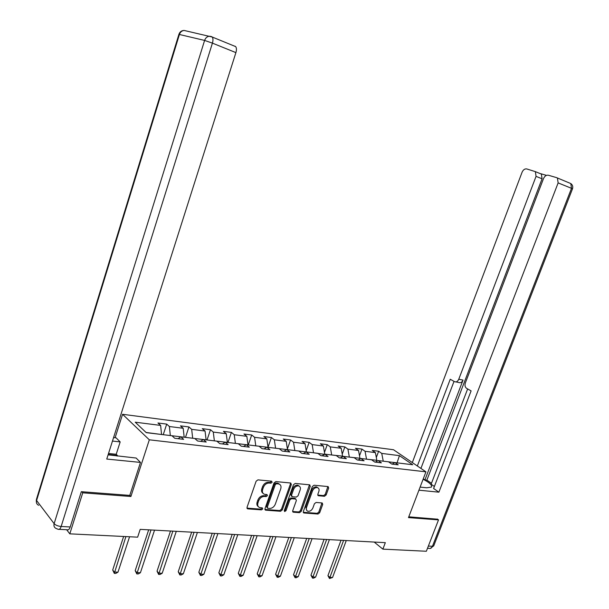<?xml version="1.0" encoding="UTF-8"?>
<svg xmlns="http://www.w3.org/2000/svg" width="609" height="609" viewBox="0 0 609 609"><rect width="100%" height="100%" fill="white"/><g stroke="black" fill="none" stroke-linecap="round" stroke-linejoin="round"><path stroke-width="0.91" d="M272.147 482.267L271.606 481.179L257.942 479.869L256.13 481.209L247.026 507.335L247.825 508.873L261.512 509.878L262.753 508.949L262.372 507.914L259.746 507.617C257.873 506.855 257.28 505.264 257.965 502.844L258.718 500.689C259.952 497.918 261.855 496.495 264.435 496.426L266.194 496.571L267.435 495.642L267.039 494.592L264.489 494.295C262.578 493.534 261.969 491.912 262.662 489.446L263.423 487.276C264.656 484.49 266.567 483.074 269.148 483.028L270.898 483.196L272.147 482.267M263.027 493.298C261.604 492.346 261.208 490.824 261.84 488.73L262.601 486.568C263.834 483.782 265.737 482.366 268.318 482.328L270.069 482.488L271.378 481.156M246.957 508.127L260.698 509.147L262.007 507.868M258.292 506.604C256.907 505.66 256.534 504.161 257.15 502.12L257.904 499.966C259.129 497.195 261.04 495.772 263.613 495.703L265.372 495.855L266.681 494.546M324.46 496.282L326.127 495.003L328.654 488.053L328.144 486.583L314.054 485.228L312.356 486.515L303.343 511.537L303.845 512.968L318.012 514.034L319.679 512.755L322.709 504.412L322.214 502.973L316.101 502.455L314.419 503.734L312.912 507.906C311.724 510.411 310.05 511.53 307.888 511.255C306.418 510.654 305.969 509.375 306.548 507.411L312.478 490.953C313.65 488.471 315.302 487.36 317.441 487.603C318.964 488.205 319.428 489.514 318.834 491.532L317.845 494.272L318.355 495.726L324.46 496.282L323.607 495.589L325.275 494.318L327.87 486.545M408.479 517.604L438.518 519.888L426.353 551.259L382.878 549.135L385.33 542.665L140.192 529.373L137.634 537.161L69.807 533.842L82.74 492.818L130.905 496.487L149.319 439.812L425.935 471.838L408.479 517.604M291.323 484.528L290.767 483.021L275.831 481.582L274.058 482.899L264.976 508.675L265.516 510.152L280.536 511.278L282.272 509.961L291.323 484.528L290.485 483.828L290.546 482.983M295.22 483.432L309.722 484.833L310.255 486.317L301.242 511.377L299.537 512.679L293.218 512.192L292.708 510.745L296.362 500.537L295.829 499.068L291.544 498.695L289.815 499.997L286.009 510.677L284.654 511.568L284.289 510.548L293.485 484.734L295.22 483.432M149.319 439.812L122.569 414.287L393.513 449.739L425.935 471.838M376.316 457.511L378.638 451.239L372.282 450.424L375.38 452.601L365.057 451.292L361.974 449.107L355.443 448.27L358.518 450.462L347.914 449.122L344.854 446.915L338.147 446.054L341.192 448.27L330.291 446.892L327.261 444.661L320.357 443.778L323.379 446.016L312.166 444.593L309.166 442.347L302.072 441.441L305.056 443.695L293.523 442.233L290.562 439.964L283.261 439.028L286.207 441.312L274.339 439.805L271.408 437.513L263.895 436.554L266.811 438.853L254.585 437.308L251.7 434.986L243.965 433.996L246.835 436.326L234.244 434.735L231.405 432.39L223.434 431.37L226.259 433.722L213.287 432.078L210.493 429.71L202.279 428.66L205.05 431.035L191.675 429.345L188.935 426.955L180.462 425.866L183.187 428.272L169.386 426.521L166.706 424.108L157.967 422.989L160.631 425.409L135.221 422.197L146.267 432.656L171.966 435.747L174.76 438.29L183.644 439.348L180.827 436.813L178.094 438.686M378.638 451.239L381.744 453.408L399.428 455.646L412.727 464.743L394.952 462.596L398.187 464.85L391.777 464.088L388.55 461.828L378.166 460.579L381.386 462.855L374.794 462.071L371.589 459.787L360.916 458.501L364.106 460.8L357.331 459.993L354.156 457.686L343.179 456.362L346.338 458.691L339.365 457.861L336.221 455.524L324.924 454.169L328.053 456.514L320.882 455.661L317.769 453.302L306.144 451.908L309.243 454.276L301.851 453.401L298.768 451.018L286.801 449.579L289.861 451.977L282.256 451.071L279.211 448.666L266.879 447.173L269.901 449.602L262.06 448.666L259.061 446.237L246.356 444.707L249.325 447.158L241.248 446.191L238.286 443.733L225.185 442.157L228.116 444.631L219.78 443.641L216.873 441.152L203.36 439.531L206.23 442.035L197.628 441.007L194.773 438.495L180.827 436.813M366.451 459.171L376.849 460.282L376.385 461.523M376.849 460.282L375.38 452.601M366.504 459.034L365.057 451.292M378.166 460.579L375.243 462.124M349.269 457.1L359.949 458.25L359.592 459.216M359.949 458.25L358.518 450.462M349.315 456.963L347.914 449.122M360.916 458.501L358.001 460.077M331.608 454.969L342.585 456.156L342.334 456.826M342.585 456.156L341.192 448.27M331.654 454.839L330.291 446.892M343.179 456.362L340.271 457.968M313.445 452.784L324.605 454.352M324.726 454.002L323.379 446.016M313.49 452.647L312.166 444.593M324.924 454.169L322.032 455.798M294.756 450.531L306.319 451.924M306.365 451.787L305.056 443.695M294.802 450.394L293.523 442.233M306.144 451.908L303.267 453.568M275.519 448.216L287.425 449.648M287.471 449.511L286.207 441.312M275.572 448.079L274.339 439.805M286.801 449.579L283.946 451.269M255.719 445.834L267.975 447.31M268.021 447.166L266.811 438.853M255.765 445.689L254.585 437.308M266.879 447.173L264.04 448.902M235.318 443.375L247.947 444.897M247.992 444.753L246.835 436.326M235.371 443.23L234.244 434.735M246.356 444.707L243.531 446.466M214.299 440.847L227.309 442.416M227.355 442.263L226.259 433.722M214.345 440.695L213.287 432.078M225.185 442.157L222.392 443.953M192.627 438.236L206.04 439.85M206.093 439.706L205.05 431.035M192.672 438.084L191.675 429.345M203.36 439.531L200.589 441.358M170.269 435.542L184.108 437.209M184.162 437.064L183.187 428.272M170.314 435.389L169.386 426.521M146.076 432.474L161.484 434.483M161.53 434.331L160.631 425.409M81.819 491.729L82.74 492.818M66.64 529.723L69.807 533.842M438.518 519.888L437.308 519.013M115.116 437.726L122.569 414.287M374.177 542.056L382.878 549.135M396.771 462.817L383.175 461.18M397.053 462.855L399.428 455.646M383.221 461.051L381.744 453.408M394.952 462.596L392.021 464.119M163.242 434.697L166.706 424.108M185.479 437.376L188.935 426.955M207.037 439.972L210.493 429.71M227.964 442.492L231.405 432.39M248.274 444.935L251.7 434.986M267.998 447.31L271.408 437.513M287.387 448.962L290.562 439.964M306.19 450.698L309.166 442.347M324.46 452.426L327.261 444.661M342.228 454.139L344.854 446.915M359.508 455.836L361.974 449.107M130.905 496.487L129.808 495.292M265.737 510.19L264.923 509.459L279.706 510.555L281.449 509.238L290.485 483.828M276.509 483.721L275.268 484.642L267.298 507.244L267.686 508.271L269.665 508.439C272.208 508.348 274.08 506.939 275.298 504.206L280.734 488.844C281.442 486.37 280.833 484.756 278.914 484.003L276.509 483.721L275.671 483.021L274.438 483.942L275.268 484.642M267.298 507.929L266.483 506.513L274.438 483.942M279.523 484.246L278.085 483.302L277.506 483.188L278.336 483.896M275.671 483.021L277.506 483.188M292.632 511.507L298.707 511.956L300.404 510.662L309.471 484.794M295.586 498.984L294.809 498.329L290.714 497.987L288.978 499.289L285.179 509.954L286.009 510.677M284.22 510.852L285.179 509.954M300.168 489.91C300.755 487.862 300.275 486.538 298.714 485.921C296.507 485.662 294.817 486.789 293.629 489.316L291.528 495.208L292.251 496.723L296.347 497.073L298.067 495.772L300.168 489.91M299.08 486.058L297.862 485.228C295.662 484.962 293.972 486.096 292.784 488.616L293.629 489.316M291.528 496.244L290.683 494.5L292.784 488.616M317.769 495.071L323.607 495.589M317.753 487.718L316.589 486.918C314.45 486.667 312.798 487.786 311.633 490.268L312.478 490.953M306.73 510.426L305.71 506.703L311.633 490.268M303.267 512.298L317.167 513.326L318.827 512.047L321.94 502.935M123.635 536.476L112.695 570.016L114.325 572.072L117.979 572.163L129.565 536.765M125.911 536.582L114.309 573.381L112.695 570.016M117.979 572.163L115.779 573.412L114.309 573.381M108.174 454.573L109.064 455.037M108.09 454.832L136.134 458.037L140.481 462.414L106.75 459.057L235.904 52.618L212.419 43.125L61.151 526.481L70.21 526.968L81.317 491.691L129.77 495.406L140.481 462.414M112.467 441.053L120.171 441.921L116.129 437.848L113.578 437.551M117.103 456.088L117.316 455.418L116.22 454.276L120.171 441.921M234.876 46.139L235.645 46.596C236.604 47.86 236.695 49.862 235.904 52.618M70.21 526.968C69.373 529.328 68.375 530.256 67.203 529.754L59.24 529.343M108.516 453.477L116.22 454.276M117.316 455.418L108.204 454.474M420.111 487.109L426.711 487.786L431.454 487.078C432.382 485.236 429.604 482.625 423.11 479.237M418.939 490.184L438.899 492.179L433.6 488.494L471.107 390.879L466.661 388.405C465.048 387.21 464.614 385.375 465.367 382.886L543.517 178.582C544.697 176.039 546.311 174.928 548.351 175.232L556.542 177.615L570.793 183.553L571.508 188.318L558.133 182.906L557.433 178.094M467.643 388.945L431.119 484.216L434.377 486.469M546.448 175.369L540.556 173.649L541.386 174.09L542.071 178.787L426.879 480.136L431.469 483.31M426.879 480.136L424.922 479.922L423.285 478.788M438.899 492.179L558.133 182.906M542.071 178.787L536.057 176.366L535.372 171.647L526.724 168.929C524.775 168.647 523.222 169.744 522.08 172.233L412.316 462.558M536.057 176.366L458.767 379.24C457.694 381.531 456.27 382.33 454.52 381.637L450.241 379.255L417.34 465.984M437.544 519.188L408.776 516.82M458.767 379.24L463.038 380.092L424.922 479.922M463.038 380.092C461.965 382.376 460.549 383.168 458.79 382.475L455.897 381.912M454.025 381.363L420.926 468.428M148.68 529.83L135.198 570.603L136.865 572.627L140.42 572.719L154.541 530.15M150.994 529.959L136.812 573.914L135.198 570.603M140.42 572.719L138.235 573.952L136.812 573.914M170.497 531.01L157.038 571.173L158.743 573.168L162.192 573.259L176.29 531.33M172.849 531.139L158.652 574.439L157.038 571.173M162.192 573.259L160.03 574.47L158.652 574.439M191.668 532.159L178.239 571.729L179.982 573.701L183.332 573.785L197.392 532.472M194.058 532.289L179.845 574.942L178.239 571.729M183.332 573.785L181.185 574.98L179.845 574.942M212.229 533.278L198.831 572.27L200.612 574.211L203.863 574.287L217.893 533.583M214.65 533.408L200.437 575.436L198.831 572.27M203.863 574.287L201.739 575.467L200.437 575.436M232.196 534.359L218.844 572.795L220.648 574.706L223.808 574.782L237.799 534.664M234.648 534.489L220.443 575.916L218.844 572.795M223.808 574.782L221.706 575.947L220.443 575.916M251.608 535.41L238.294 573.297L240.129 575.185L243.204 575.261L257.15 535.714M254.09 535.547L239.893 576.38L238.294 573.297M243.204 575.261L241.118 576.411L239.893 576.38M270.487 536.438L257.211 573.792L259.076 575.657L262.06 575.733L275.961 536.735M272.984 536.567L258.802 576.837L257.211 573.792M262.06 575.733L259.997 576.86L258.802 576.837M288.841 537.427L275.611 574.272L277.498 576.114L280.406 576.19L294.261 537.724M291.361 537.564L277.202 577.271L275.611 574.272M280.406 576.19L278.359 577.302L277.202 577.271M306.708 538.402L293.523 574.744L295.434 576.563L298.258 576.632L312.067 538.691M309.243 538.539L295.099 577.705L293.523 574.744M298.258 576.632L296.233 577.728L295.099 577.705M324.087 539.346L310.955 575.201L312.889 576.989L315.645 577.058L329.393 539.627M326.645 539.483L312.531 578.116L310.955 575.201M315.645 577.058L313.635 578.147L312.531 578.116M341.017 540.259L327.939 575.642L329.888 577.416L332.567 577.477L346.262 540.541M343.59 540.396L329.507 578.527L327.939 575.642M332.567 577.477L329.507 578.527M268.318 482.328L269.148 483.028M262.601 486.568L263.423 487.276M261.84 488.73L262.662 489.446M265.372 495.855L266.194 496.571M263.613 495.703L264.435 496.426M257.904 499.966L258.718 500.689M257.15 502.12L257.965 502.844M260.698 509.147L261.512 509.878M247.018 508.134L247.825 508.873M270.069 482.488L270.898 483.196M281.449 509.238L282.272 509.961M279.706 510.555L280.536 511.278M266.483 506.513L267.298 507.244M309.402 485.624L310.255 486.317M300.404 510.662L301.242 511.377M298.707 511.956L299.537 512.679M292.64 511.545L293.424 512.23M294.809 498.329L295.647 499.037M290.714 497.987L291.544 498.695M288.978 499.289L289.815 499.997M290.683 494.5L291.528 495.208M317.791 495.163L318.53 495.756M305.71 506.703L306.548 507.411M321.856 503.712L322.709 504.412M318.827 512.047L319.679 512.755M317.167 513.326L318.012 514.034M303.274 512.352L304.043 513.006M327.794 487.367L328.654 488.053M325.275 494.318L326.127 495.003M38.694 505.295C36.738 504.374 36.03 502.775 36.586 500.514L36.494 499.174L178.856 34.507L179.411 34.485L36.586 500.514L54.132 523.656L204.601 40.43L179.411 34.485C180.287 32.026 181.87 30.686 184.154 30.458L185.555 30.777M211.46 36.57L209.504 36.228C207.159 36.479 205.522 37.88 204.601 40.43L212.419 43.125C213.219 40.316 213.142 38.283 212.206 37.02L211.46 36.57M61.151 526.481C57.954 526.161 55.617 525.217 54.132 523.656C53.546 525.993 54.262 527.622 56.264 528.543L58.16 529.29C59.317 529.792 60.314 528.856 61.151 526.481M428.371 546.067L432.459 546.281L571.508 188.318L572.506 188.782C573.153 186.62 572.582 184.877 570.793 183.553L570.443 183.408M572.49 188.82L433.677 545.991L432.459 546.281C431.644 548.077 430.51 548.77 429.041 548.359L427.51 548.283M433.76 545.771L430.205 548.465M247.01 508.302L247.589 508.827M264.968 509.657L265.516 510.152M278.085 483.302L278.914 484.003M292.708 511.743L293.218 512.192M294.992 498.368L295.829 499.068M297.862 485.228L298.714 485.921M317.86 495.323L318.355 495.726M316.589 486.918L317.441 487.603M303.343 512.55L303.845 512.968M178.894 34.393C179.777 31.835 181.528 30.519 184.154 30.458L212.206 37.02L235.645 46.596M36.296 499.936L36.388 502.174M535.372 171.647L541.386 174.09"/></g></svg>
